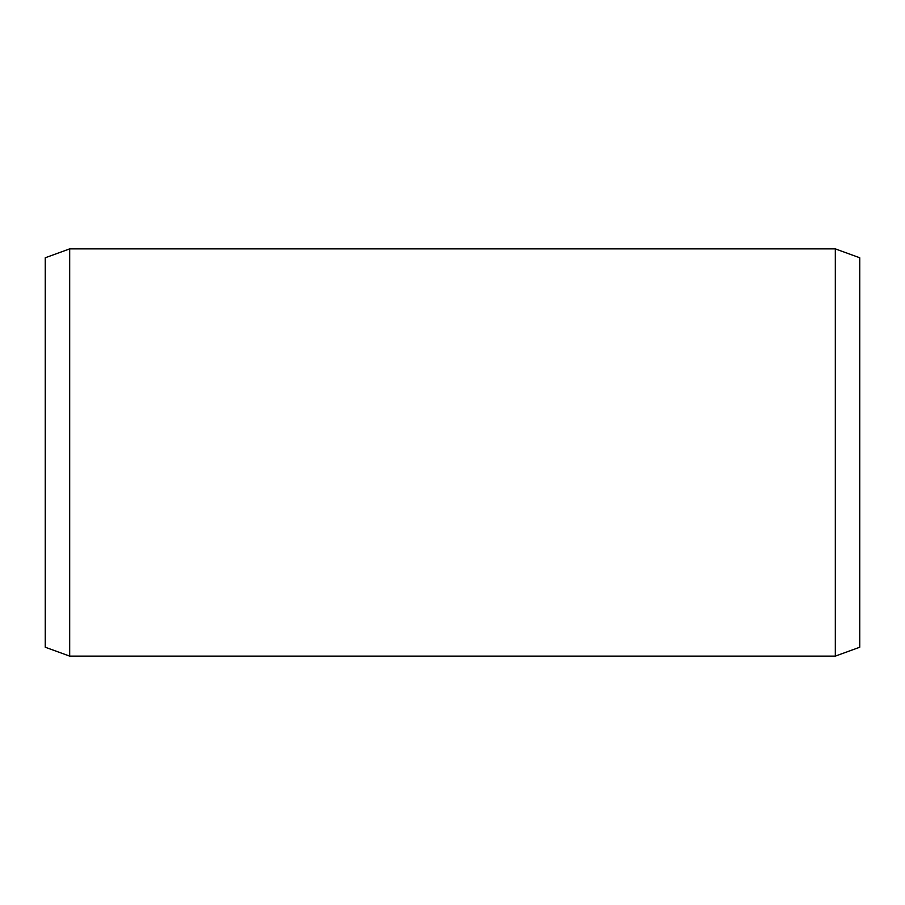 <?xml version="1.0" encoding="UTF-8"?>
<svg xmlns="http://www.w3.org/2000/svg" width="905" height="905" viewBox="0 0 905 905"><rect width="100%" height="100%" fill="white"/><g stroke="black" fill="none" stroke-linecap="round" stroke-linejoin="round"><path stroke-width="1.36" d="M859.75 257.767L859.75 647.233L835.315 656.125L835.315 248.875L859.75 257.767M69.685 656.125L45.25 647.233L45.25 257.767L69.685 248.875L69.685 656.125L835.315 656.125M69.685 248.875L835.315 248.875"/></g></svg>
